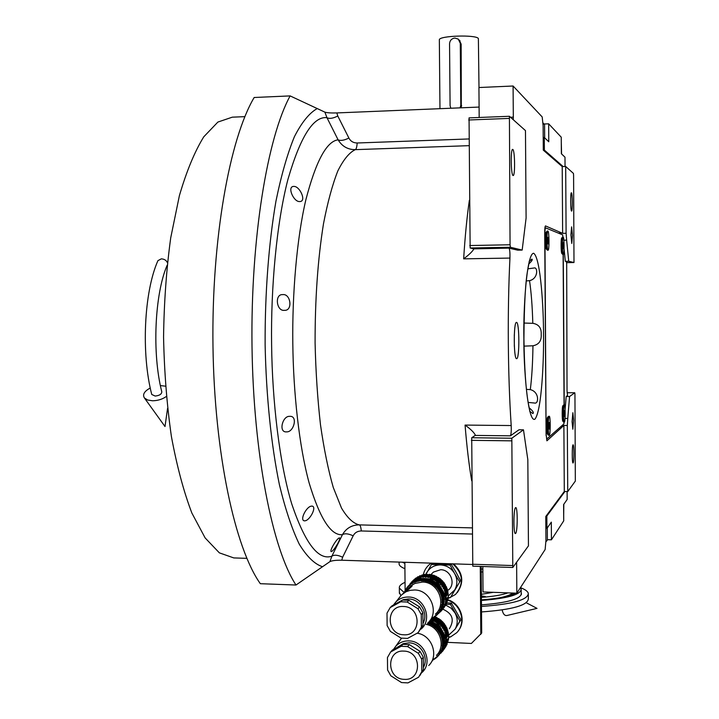 <?xml version="1.0" encoding="UTF-8"?>
<svg xmlns="http://www.w3.org/2000/svg" width="719" height="719" viewBox="0 0 719 719"><rect width="100%" height="100%" fill="white"/><g stroke="black" fill="none" stroke-linecap="round" stroke-linejoin="round"><path stroke-width="1.08" d="M572.09 421.676L572.863 412.715L573.609 420.282L572.836 429.243L572.09 421.676M570.922 234.816L571.614 226.845L572.468 235.481L571.776 243.453L570.922 234.816M529.166 261.392L531.916 259.101C532.788 259.604 531.781 261.177 528.905 263.837M524.007 323.056L532.806 323.316C538.729 324.278 541.533 327.963 541.209 334.38C541.623 340.842 538.864 344.644 532.959 345.776L524.034 346.136M527.908 268.834L534.208 267.98C537.722 266.803 538.522 278.604 529.535 280.671L526.281 280.904M339.089 537.974L339.431 537.884C341.39 538.091 334.47 550.062 331.621 551.527L331.252 551.626C329.176 551.419 336.141 539.295 339.089 537.974M311.318 506.158L311.965 506.086C317.187 506.473 310.042 520.161 305.162 520.781L304.488 520.862C299.347 520.511 306.303 506.598 311.318 506.158M289.523 416.355L290.054 416.328C298.008 416.013 293.783 432.182 286.755 431.867L286.171 431.894C278.433 432.209 282.486 415.915 289.523 416.355M472.437 564.478L341.759 560.218L342.63 557.225C337.885 554.969 334.29 554.619 331.872 556.182L342.442 534.666C346.225 528.204 351.843 524.942 359.293 524.879C353.281 523.495 347.349 517.896 341.507 508.081L333.292 487.527C328.241 469.992 323.972 449.069 320.485 424.776C317.564 398.973 315.767 371.75 315.093 343.107C315.021 299.05 317.807 259.316 323.469 223.888C327.594 202.443 332.376 184.819 337.795 171.014C343.457 159.645 349.29 152.527 355.294 149.651C347.798 149.642 342.064 146.361 338.101 139.819L326.956 117.682C313.385 116.083 300.38 136.655 287.933 179.391C276.563 222.998 270.784 287.762 271.602 344.41C272.195 401.103 279.538 463.872 291.842 504.235C305.171 543.474 318.517 560.784 331.872 556.182L329.94 561.62L295.985 585.023L260.341 583.702C235.149 548.435 214.415 453.752 212.977 346.378C211.467 239.023 229.676 138.677 254.167 97.496L290.134 95.906L324.88 112.137C327.046 112.829 331.028 113.099 336.834 112.928L479.097 107.068M567.489 395.54L566.186 396.511L565.08 409.533M567.552 395.54L567.039 390.857L566.68 261.644M564.073 248.954L565.323 261.321L566.707 261.644M564.244 404.878L563.283 254.445C562.231 254.589 562.087 236.596 563.175 237.072L563.202 237.081C564.28 237.108 564.415 254.886 563.337 254.445L563.31 254.436M565.017 418.404L567.767 418.431L569.574 396.529L566.186 396.511M510.517 117.269L513.321 117.152L513.087 86.01L542.189 116.936L543.124 125.69L543.285 150.118L562.213 166.592L562.635 233.351L545.478 225.91C544.984 226.314 544.732 228.777 544.714 233.307L546.072 433.854L546.889 440.819L563.876 425.459L567.318 425.495L567.74 491.58L575.335 481.092L574.948 394.282L574.787 392.763L569.574 396.529M574.787 392.763L567.093 392.727M565.323 261.321L568.729 261.267L573.987 262.525L566.419 262.651M563.849 240.209L566.644 240.155L568.729 261.267M567.318 425.495L567.767 418.431M573.115 462.937L573.025 462.991C572 463.467 571.982 445.465 573.007 444.845L573.088 444.8C574.104 444.369 574.13 462.137 573.115 462.937M563.876 425.459L564.298 491.508L567.74 491.58M564.298 491.508L545.784 516.476L545.946 540.517L545.137 549.523L516.844 593.202L483.024 591.944L482.817 566.5M562.213 166.592L565.682 166.484L566.105 233.28L566.644 240.155M573.987 262.525L573.591 175.175L573.429 173.405L565.682 166.484M571.551 211.071C570.491 210.919 570.32 192.252 571.38 192.773L571.434 192.791C572.486 193.141 572.648 211.566 571.596 211.089L571.551 211.071M562.635 233.351L566.105 233.28M516.727 358.664C519.693 358.502 519.469 321.681 516.503 322.409L516.458 322.409C513.456 321.842 513.627 359.599 516.619 358.682L516.727 358.664M513.321 117.152L513.267 119.722M508.998 248.127L517.68 250.158L522.174 250.077L526.101 217.983L525.472 130.606L509.42 116.28L469.058 117.88L470.145 247.992L473.893 248.864L508.998 248.127C509.762 249.277 510.077 252.594 509.951 258.076C507.326 310.626 507.812 374.779 511.2 425.549C511.416 430.915 511.146 434.339 510.409 435.831L519.001 429.773L523.477 429.827L511.829 438.231L471.718 437.745L475.421 435.256C474.1 432.496 470.648 429.099 465.067 425.082L511.2 425.549M516.61 562.213L516.844 593.202M282.756 294.619L282.765 294.619C290.755 293.505 293.028 310.914 284.463 310.338L284.382 310.338C276.447 311.471 274.361 293.918 282.756 294.619L282.666 294.619M293.963 186.428C299.787 186.131 306.752 201.338 299.904 201.554L299.58 201.545C293.667 202.021 286.908 186.607 293.586 186.41L293.963 186.428M341.759 560.218C336.007 560.128 332.07 560.595 329.94 561.62M295.985 585.023C272.636 549.631 253.385 454.363 252.01 346.27C250.589 238.196 267.45 137.239 290.134 95.906M513.087 86.01L478.935 87.529L479.178 117.485M526.425 389.374L530.307 389.617C539.636 391.855 538.792 404.509 534.46 403.017L528.15 402.424M529.184 407.799C532.941 410.998 534.154 412.904 532.833 413.524L529.696 411.277M514.31 334.73L514.346 346.369M509.42 116.28L510.059 244.775L510.4 247.255L522.174 250.077M510.4 247.255L470.145 247.992M509.951 258.076L463.656 258.849C469.255 254.598 472.671 251.273 473.893 248.864M511.829 438.231L512.8 567.489L528.447 545.865L527.827 459.666L523.477 429.827M512.8 567.489L472.787 566.168L471.718 437.745M342.63 557.225L353.164 535.826C354.764 532.689 357.478 531.071 361.28 530.964L472.14 534.037M468.851 138.956L357.172 142.991C353.326 142.919 350.566 141.266 348.886 138.039L337.786 116.011C333.041 118.41 329.437 118.968 326.956 117.682L324.88 112.137M513.015 175.49C510.903 174.915 510.544 148.608 512.665 149.39L512.827 149.453C514.93 150.406 515.244 176.236 513.15 175.535L513.015 175.49M509.115 118.41L468.698 119.992M510.059 244.775L469.741 245.538M515.676 533.381L515.406 533.552C513.393 534.244 513.474 509.205 515.487 507.731L515.73 507.596C517.725 506.976 517.68 531.557 515.676 533.381M511.533 440.846L471.358 440.334M512.467 565.547L472.392 564.244M246.842 558.348L233.801 557.926L219.358 552.848L205.131 537.92L191.865 513.033C183.722 491.688 176.901 466.182 171.401 436.505C166.889 404.986 164.274 371.849 163.564 337.103C164.031 302.366 166.422 269.266 170.727 237.8L179.391 195.649C186.563 171.149 194.687 151.538 203.765 136.817L217.893 122.059L232.3 117.17L244.873 116.649M563.157 166.565L544.364 150.091L543.285 150.028M565.044 166.502L564.99 157.191L561.359 153.74L561.251 137.194L548.66 123.812L548.777 141.76L544.274 137.473L544.364 150.091M543.205 137.41L544.274 137.473M548.66 123.812L544.103 123.992M543.088 123.803L544.553 124.423L544.66 137.841M561.278 141.733L561.566 153.938M546.063 516.089L546.844 516.008L564.918 491.526M546.844 516.008L546.925 528.429L545.865 528.555M546.925 528.429L551.32 522.138L551.437 539.798L563.723 520.844L563.615 504.549L567.165 499.462L567.111 491.571M551.437 539.798L547.384 539.681M547.303 527.89L547.384 539.951L545.946 541.128M563.813 504.262L563.687 515.577M460.079 40.947L459.243 40.102M461.301 107.796L461.158 44.12L459.162 39.994M439.354 40.03L439.345 39.77C439.003 35.716 475.906 34.494 478.378 38.493L478.998 87.52M460.124 107.85L460.798 105.118L460.277 43.23L458.246 39.087L454.866 38.044C451.613 38.547 449.842 40.462 449.555 43.787L450.085 105.567L450.813 108.227M562.878 237.081L562.644 234.861L545.317 227.761L544.912 231.455L546.107 435.588M564.073 404.878L563.112 254.445M546.296 435.588L546.746 439.057L563.867 423.958L564.011 422.17M562.905 405.75L562.842 405.804C561.988 406.577 561.97 420.408 562.824 421.217L562.887 421.28M561.737 237.989L561.683 238.043C560.829 238.816 560.955 252.702 561.827 253.519L562.689 254.364C561.737 253.465 561.584 238.016 562.528 237.171L563.175 237.072M547.662 417.209L547.581 417.29C546.557 418.251 546.512 433.269 547.536 434.267L547.617 434.357M546.287 232.039L546.215 232.111C545.2 233.073 545.353 248.145 546.395 249.16L547.348 250.095C546.197 248.972 546.027 232.21 547.15 231.141L547.348 231.042M549.199 435.346L548.471 435.22C547.339 434.114 547.393 417.415 548.525 416.355L549.172 416.283C547.905 416.732 547.932 435.831 549.199 435.346L549.298 435.301C550.565 434.662 550.52 415.816 549.253 416.256M548.939 427.697L549.253 429.09L549.55 427.185L549.208 422.502L548.939 427.697M549.532 423.904L548.992 423.895M549.55 427.185L548.93 427.185M563.867 422.134L563.678 422.08C562.734 421.19 562.752 405.804 563.705 404.959L564.28 404.905C563.229 405.228 563.265 422.61 564.316 422.17L564.388 422.143C565.431 421.649 565.386 404.482 564.343 404.878M564.091 415.223L564.352 416.508L564.595 414.809L564.316 410.54L564.091 415.223M564.577 411.825L564.127 411.825M564.595 414.809L564.082 414.8M548.058 250.194C546.746 250.329 546.566 230.484 547.887 231.024L547.923 231.033C549.235 231.105 549.397 250.697 548.085 250.203L548.058 250.194M547.689 242.177L548.013 243.939L548.309 242.375L547.968 237.297L547.689 242.177M548.291 239.068L547.671 239.076M548.309 242.375L547.725 242.393M563.013 247.183L563.274 248.765L563.525 247.345L563.238 242.752L563.013 247.183M563.498 244.343L562.995 244.361M563.525 247.345L563.04 247.354M526.209 602.72L537.012 608.382L507.039 615.491C504.693 615.895 503.066 614.035 502.15 609.919M151.691 394.273L151.745 394.47C141.122 353.586 143.989 291.896 157.928 260.646L161.326 258.849C164.336 259.047 166.368 260.341 167.41 262.741M151.745 394.47L155.16 396.052C159.474 395.594 161.676 394.174 161.793 391.783C151.943 353.532 154.72 293.909 167.132 265.293M165.487 386.193L160.4 385.573M150.253 388.017C144.303 391.235 142.353 394.551 144.411 397.958L147.62 400.016L152.563 400.78C157.821 400.672 162.413 399.243 166.35 396.484M481.388 595.916L485.289 596.5L481.397 597.094M506.724 592.824L503.363 592.699M481.379 594.325L493.261 592.321M481.406 597.381C493.081 596.509 501.934 595.008 507.965 592.869M498.914 597.929C505.879 596.554 510.499 594.928 512.773 593.049M528.33 594.496L528.357 598.72C527.908 605.299 512.296 609.703 481.523 611.941M520.43 587.657C525.212 589.454 527.836 591.386 528.321 593.445C527.863 599.916 512.252 604.248 481.478 606.441M521.203 592.798L521.383 593.364C521.068 598.972 507.758 602.801 481.46 604.859M481.173 569.062L482.835 568.981M405.049 582.318C400.923 584.125 399.018 586.048 399.342 588.088L404.15 592.51M399.378 592.411L400.825 595.638M515.541 593.148C509.492 596.419 498.123 598.648 481.424 599.844M481.424 600.446C507.614 598.415 520.862 594.649 521.176 589.149L520.412 587.693M404.914 568.711C401.373 567.273 399.431 565.781 399.108 564.235L399.099 563.381M404.86 563.354L402.316 562.195M481.2 572.009L482.862 571.911M442.769 609.173C452.557 613.469 454.732 620.003 449.312 628.774M445.897 604.311L450.409 604.346L459.881 621.009L460.87 619.733L451.424 603.142L446.76 602.81M450.409 604.346L451.424 603.142M445.663 605.074L451.011 608.112L454.983 612.867C457.904 618.421 457.949 623.849 455.127 629.152L460.87 619.733M459.881 621.009L455.127 629.152L448.674 635.156M458.3 630.797C466.631 620.812 460.546 603.178 447.595 599.709M447.569 600.203C461.176 604.041 466.577 623.256 456.691 632.72L450.75 636.8M450.57 636.872L448.692 637.528M450.696 636.872L448.71 636.863M401.553 638.211L398.721 642.067M422.134 672.391C433.206 662.361 424.192 640.872 408.967 640.899C403.683 640.764 399.261 642.579 395.702 646.327L393.464 649.446M428.758 665.497C439.3 655.629 431.849 634.994 417.137 633.223M423.392 667.403C429.171 657.481 420.597 642.903 408.985 642.831L403.179 643.667L397.544 647.235M441.367 651.729L442.347 651.54L442.607 649.805L443.695 649.608L443.902 647.99L444.8 647.495L446.095 641.402L448.674 637.735L448.368 632.819L446.957 628.19L444.126 623.517L440.657 619.967L434.788 616.659M446.499 640.593L446.472 637.762L448.656 634.922M446.472 637.762L445.681 634.616L447.919 631.74M445.762 643.667L448.386 639.982L448.674 637.735M448 640.71L447.793 642.364L471.376 643.451L481.694 633.026L481.155 566.446M446.903 644.637L447.155 643.208M443.749 649.536L446.05 645.833M442.401 651.468L444.684 648.286M404.195 679.338C422.116 680.965 421.837 651.252 403.916 651.099C386.058 649.59 386.355 679.096 404.195 679.338M407.988 682.897L401.517 682.565L390.848 675.797L387.577 669.964L387.451 657.543L390.615 652.025L401.166 646.3L407.637 646.597L418.368 653.337L421.676 659.197L421.792 671.69L418.593 677.217L407.988 682.897M444.243 639.299L444.737 640.081L442.832 642.561L442.185 641.869L442.733 641.15L442.05 640.602L442.562 639.946L441.834 639.335L442.302 638.643L441.538 638.086L441.493 636L440.711 635.641L440.981 634.769L440.181 634.455L440.396 633.565L439.57 633.313L439.785 632.495L438.896 632.199L438.195 630.212L437.35 630.123L437.323 629.188L436.478 629.152L436.469 628.298L434.573 627.399L434.366 626.483L433.539 626.617L433.278 625.71L432.47 625.898L432.155 625.009L431.355 625.251L431.076 624.434L430.205 624.676L429.872 623.876L429.027 624.182L428.641 623.4L427.823 623.759L427.526 623.247C439.929 613.064 430.78 589.796 414.521 589.984L410.1 590.362L405.947 591.791L401.49 594.955L398.838 598.253M433.26 659.656L433.836 658.883L434.752 659.026L434.851 658.191L435.768 658.28L435.813 657.427L436.739 657.463L436.73 656.609L437.574 656.645L437.574 655.719L438.419 655.701L439.093 653.778L439.974 653.571L439.749 652.735L440.567 652.546L440.334 651.639L441.133 651.405L440.837 650.506L442.059 648.898L441.628 648.143L442.383 647.648L442.095 645.671L442.778 645.078L442.212 644.413L444.746 641.384L442.841 643.775L442.239 643.146L442.832 642.561M444.755 641.285L444.333 640.62M444.072 637.996L444.648 638.778L442.742 641.249M444.737 639.982L442.832 642.462M421.676 659.197L423.293 657.148L423.41 669.569L419.851 675.572M423.293 657.148L420.013 651.324L409.336 644.619L402.901 644.332L392.403 650.03L390.615 652.025M402.901 644.332L401.166 646.3M409.336 644.619L407.637 646.597M420.013 651.324L418.368 653.337M444.477 643.757L446.391 640.458L444.396 643.595M444.144 636.297L445.735 638.742L445.762 641.285M446.391 640.458L446.364 637.924L437.26 621.881L435.076 620.524L430.142 620.308M430.843 621.315L434.429 621.297L436.613 622.654L438.186 625.827M435.076 620.524L434.429 621.297M437.26 621.881L436.613 622.654M446.364 637.924L445.735 638.742M440.199 653.391L440.9 652.457M430.933 619.49L431.966 618.439M434.77 620.506L432.838 620.084L431.885 619.095L431.085 619.463M439.111 618.834L436.828 621.558L436.325 621.252L438.635 618.529M445.681 634.616L444.755 630.967L443.623 629.835L443.614 628.757L442.311 627.912L442.23 626.68L441.008 626.114L440.244 624.389L438.967 623.966L438.833 623.058L437.754 622.744M436.478 655.369C446.184 646.013 439.821 626.914 426.169 624.362M431.166 662.388L433.728 658.856M444.324 641.941L444.675 642.678L442.769 645.177M442.607 646.471L444.513 643.963L444.234 643.253M444.531 643.865L442.616 646.372M442.356 647.747L444.27 645.231L444.054 644.566M442.032 648.996L443.794 645.86M443.974 646.372L442.059 648.898M443.443 647.136L441.619 650.219M441.133 651.405L443.003 648.385M443.093 648.772L441.169 651.315M440.567 652.546L442.482 649.616M439.92 653.652L441.879 650.803M441.897 651.01L439.974 653.571M441.187 651.971L439.21 654.703M439.183 654.703L438.482 655.629M437.359 656.636L436.739 657.463M435.319 658.271L434.752 659.026M442.562 639.946L444.459 637.376L442.904 632.343L440.99 628.972L435.346 623.409L429.656 620.955M429.944 621.288L427.823 623.759M430.645 621.063L428.641 623.4M431.139 621.701L429.027 624.182M431.777 621.495L429.782 623.831M431.867 621.531L429.872 623.876M432.308 622.196L430.205 624.676M433.063 622.079L431.076 624.434M433.449 622.762L431.355 625.251M434.132 622.663L432.155 625.009M434.222 622.708L432.245 625.063M434.564 623.4L432.47 625.898M435.346 623.409L433.368 625.773M435.624 624.119L433.539 626.617M436.334 624.119L434.366 626.483M436.415 624.182L434.456 626.546M436.649 624.892L434.573 627.399M437.449 625.018L435.489 627.39M437.619 625.737L435.552 628.244M438.347 625.854L436.397 628.226M438.419 625.925L436.469 628.298M438.536 626.635L436.478 629.152M439.336 626.887L437.395 629.269M439.399 627.588L437.35 630.123M440.127 627.822L438.195 630.212M440.199 627.903L438.257 630.293M440.208 628.604L438.159 631.138M440.99 628.972L439.057 631.372M440.945 629.655L438.896 632.199M441.655 629.997L439.731 632.405M441.709 630.087L439.785 632.495M441.61 630.761L439.57 633.313M442.365 631.246L440.441 633.664M442.212 631.902L440.181 634.455M442.904 632.343L440.981 634.769M442.94 632.441L441.026 634.868M442.742 633.071L440.711 635.641M443.443 633.664L441.529 636.099M443.192 634.275L441.16 636.845M443.839 634.823L441.924 637.259M443.866 634.922L441.96 637.358M443.569 635.497L441.538 638.086M444.207 636.189L442.302 638.643M443.857 636.737L441.834 639.335M444.459 637.376L442.545 639.838M444.639 638.679L442.733 641.15M444.189 636.09L442.275 638.544M443.407 633.565L441.493 636M442.32 631.156L440.396 633.565M440.927 628.882L438.994 631.282M439.273 626.806L437.323 629.188M437.368 624.955L435.408 627.319M435.256 623.355L433.278 625.71M432.973 622.034L430.978 624.389M430.555 621.027L428.542 623.364M434.231 658.972L433.683 659.709M436.361 657.49L435.768 658.28M438.293 655.71L437.637 656.573M441.196 652.061L439.264 654.623M442.536 649.913L440.612 652.466M443.569 647.585L441.655 650.12M444.288 645.132L442.383 647.648M444.684 642.579L442.778 645.078M423.41 669.569L421.792 671.69M431.76 573.771L433.458 572.072L440.63 569.727C450.615 569.583 456.134 583.846 448.458 590.002M451.083 564.011L432.55 563.408L431.463 564.46L450.067 565.071L451.083 564.011L455.963 572.117L460.528 580.575L450.355 597.651L460.528 580.575M425.675 574.858L431.463 564.46M425.495 574.769L426.735 572.603C429.89 567.507 434.51 564.954 440.585 564.936C446.67 565.35 451.361 568.217 454.642 573.555L459.549 581.698M450.067 565.071L454.642 573.555C457.563 579.092 457.608 584.529 454.785 589.868L448.341 595.907M457.248 592.636C464.267 582.327 463.036 572.737 453.554 563.867M431.112 563.13L428.722 565.125M423.194 575.173C424.138 570.58 426.421 566.86 430.043 564.002L431.265 563.139M452.709 563.84C463.252 573.564 464.195 583.765 455.522 594.451L448.063 598.585M450.355 597.651L447.946 597.642M405.723 591.063L408.734 588.052L412.131 586.003L408.778 589.274L402.766 593.813M435.417 614.152C447.146 604.104 438.15 581.86 422.466 582.048L414.89 583.46L411.223 585.634L408.617 588.142M421.046 629.116C433.018 619.356 424.228 596.869 408.545 597.022C403.656 596.923 399.476 598.514 395.998 601.803L393.41 605.047M422.979 623.472C428.767 613.487 420.184 598.945 408.563 598.954L403.242 599.673L398.335 602.333M440.846 610.314L441.96 610.125L442.257 608.346L443.308 608.175L443.542 606.521L444.405 606.054L445.34 603.538L445.726 599.916L448.314 596.59L447.425 589.31L444.09 582.785L440.289 578.849L434.357 575.506L429.603 574.391L426.016 577.24L428.506 574.778M446.131 599.107L446.104 596.267L448.288 593.777M446.104 596.267L445.313 593.121L447.56 590.596M445.394 602.189L448.027 598.837L448.314 596.59M447.631 599.583L447.416 601.255L445.277 603.744L447.398 601.264M446.535 603.52L446.805 601.965M443.362 608.103L445.699 604.544M442.023 610.054L444.351 606.953M403.763 634.787C421.694 636.288 421.424 606.512 403.485 606.494C385.609 605.11 385.905 634.67 403.763 634.787M407.556 638.409L401.085 638.113L390.408 631.408L387.128 625.593L387.002 613.145L390.165 607.6L400.726 601.785L407.206 602.037L417.946 608.714L421.253 614.556L421.37 627.076L418.17 632.639L407.556 638.409M443.839 597.606L444.369 598.415L442.455 600.599L441.808 599.907L442.167 597.866L441.457 597.372L441.924 596.671L441.16 596.114L441.583 595.395L440.783 594.883L440.603 592.798L439.803 592.492L440.064 591.692L439.192 591.351L438.617 589.328L437.772 589.185L437.88 588.34L436.963 588.169L437.017 587.315L435.166 586.3L435.031 585.383L434.186 585.464L434.069 584.61L432.083 583.972L431.768 583.082L430.969 583.334L430.6 582.462L429.818 582.767L429.396 581.923L428.641 582.273L428.254 581.491L427.428 581.86L427.005 581.105L426.205 581.527L424.345 580.566L423.716 581.114L423.051 580.44L422.457 581.024L421.855 580.395L421.208 581.024L420.57 580.44L418.728 581.267L417.919 580.781L417.505 581.509L416.678 581.087L416.31 581.833L415.555 581.428L415.151 582.237L413.128 582.462L412.913 583.28L412.104 583.028L411.861 583.909L411.034 583.72L409.893 585.383L408.985 585.365L408.985 586.219L408.077 586.255L408.14 587.108L407.305 587.135L407.358 588.061L406.532 588.142L406.648 589.068L405.768 589.283L405.992 590.119L405.192 590.308L405.417 591.207L404.743 591.935M432.407 617.63L433.206 617.882L434.474 616.3L435.39 616.39L435.435 615.536L436.334 615.581L436.343 614.709L437.197 614.745L437.197 613.81L438.042 613.792L437.988 612.867L439.597 611.635L439.372 610.808L440.19 610.62L439.956 609.703L441.277 608.175L440.9 607.393L441.655 607.043L441.25 606.189L441.987 605.793L441.529 604.958L442.401 603.115L441.834 602.45L444.378 599.718L442.473 601.812L441.861 601.183L442.455 600.599M444.378 599.619L443.929 598.918M441.924 596.671L443.839 594.523L443.488 595.08L444.099 595.808L443.704 596.339L444.279 597.112L442.365 599.287M444.369 598.316L442.455 600.491M421.253 614.556L422.88 612.759L422.997 625.206L418.17 632.639M422.88 612.759L419.59 606.944L408.904 600.311L402.46 600.059L391.963 605.847L390.165 607.6M402.46 600.059L400.726 601.785M408.904 600.311L407.206 602.037M419.59 606.944L417.946 608.714M443.713 602.98L444.027 602.441M442.23 604.517L444.045 601.974M443.758 594.658L445.367 597.156L445.394 599.7M413.191 581.662L414 580.314L416.157 579.119L418.494 579.316M421.199 578.597L416.849 578.444L414 580.314M416.849 578.444L416.157 579.119M446.023 598.972L445.996 596.437L436.891 580.422L434.707 579.074L427.823 578.831M427.553 578.822L426.753 578.795M426.097 578.768L425.621 578.75M422.296 578.633L421.514 578.606M430.51 579.775L434.042 579.748L436.235 581.096L437.772 584.17M434.707 579.074L434.042 579.748M436.891 580.422L436.235 581.096M438.15 584.898L434.959 581.779L432.982 583.837M445.996 596.437L445.367 597.156M416.481 578.004L415.735 578.148M418.746 576.782L417.676 576.854M421.091 575.874L419.761 575.802M422.017 574.966L419.626 577.294L420.849 577.699L423.374 575.236L421.936 575.074M424.336 574.463L421.945 576.791L423.158 577.312L425.657 574.849L424.336 574.463L420.849 577.699M426.691 574.256L424.318 576.593L425.513 577.222L427.994 574.76L426.691 574.256L423.158 577.312M427.994 574.76L428.497 574.778M434.393 579.065L432.461 578.66L431.508 577.672L430.708 578.04L429.665 577.141L428.389 577.492L426.709 576.683L429.063 574.337L425.513 577.222M439.597 611.968L440.396 611.878L440.531 610.791M438.284 613.514L438.779 612.93M410.801 583.612L409.875 584.502M413.003 581.788L411.592 581.995L411.439 583.091M412.94 581.851L413.353 580.44L416.094 578.004M418.081 576.719L415.169 579.343M419.069 578.256L417.2 578.453M419.015 578.31L419.626 577.294M436.46 580.125L435.957 579.802M445.313 593.121L444.387 589.481L443.255 588.349L443.246 587.27L441.933 586.434L441.861 585.194L440.639 584.646L439.866 582.92L438.599 582.507L438.464 581.599L437.377 581.285M430.088 620.362L432.667 617.235M431.849 618.394L432.38 617.657M443.929 600.239L444.306 601.021L442.392 603.214M442.248 604.409L444.153 602.198L443.839 601.551M441.987 605.793L443.902 603.574L443.659 602.864M441.655 607.043L443.569 604.814L443.398 604.158M443.596 604.724L441.682 606.944M443.048 605.425L441.241 608.274M440.756 609.46L442.616 606.674M442.715 607.124L440.792 609.37M440.19 610.62L442.095 607.897M439.543 611.725L441.493 609.092M441.529 609.379L439.597 611.635M440.81 610.242L438.833 612.786M438.042 613.792L440.046 611.357M440.046 611.438L438.105 613.711M437.062 614.736L436.352 615.563M435.004 616.399L434.366 617.145M432.775 617.747L432.182 618.448M405.282 590.82L404.626 591.458M405.867 589.643L405.192 590.308M406.532 588.51L405.822 589.203M407.278 587.423L406.532 588.142M408.086 586.38L407.305 587.135M408.985 585.383L408.149 586.183M411.295 583.235L409.057 585.293M412.355 582.417L409.938 584.538M412.149 582.417L410.019 584.475M411.196 583.235L408.985 585.365M413.461 581.689L410.953 583.774M414.602 581.033L412.014 583.082M413.155 581.662L411.034 583.72M414.216 580.979L412.104 583.028M415.78 580.467L413.209 582.417M416.984 579.981L414.279 581.923M416.472 579.847L414.369 581.887M415.321 580.377L413.128 582.462M418.224 579.577L417.559 579.424L415.465 581.464M419.483 579.262L418.764 579.047L416.678 581.087M417.649 579.388L415.555 581.428M418.862 579.02L416.777 581.06M420.75 579.029L420.103 578.732L418.018 580.763M422.044 578.894L421.262 578.534L419.186 580.575M421.361 578.525L419.285 580.557M420.103 578.732L417.919 580.781M423.329 578.84L422.529 578.409L420.471 580.44M434.959 581.779L430.268 579.451L426.376 578.534L425.873 578.957L423.815 578.364L421.756 580.395M422.628 578.4L420.57 580.44M423.913 578.364L421.855 580.395M424.623 578.867L422.457 581.024M425.199 578.418L423.149 580.449M425.873 578.957L423.716 581.114M426.376 578.534L424.345 580.566M426.484 578.552L424.444 580.584M427.113 579.119L424.965 581.276M427.76 578.768L425.729 580.799M428.344 579.37L426.205 581.527M428.919 579.038L426.906 581.078M429.018 579.065L427.005 581.105M429.558 579.703L427.428 581.86M430.268 579.451L428.254 581.491M430.762 580.107L428.641 582.273M431.391 579.882L429.396 581.923M431.49 579.918L429.486 581.968M431.93 580.593L429.818 582.767M432.685 580.458L430.69 582.516M433.072 581.159L430.969 583.334M433.755 581.033L431.768 583.082M433.845 581.078L431.858 583.136M434.177 581.788L432.083 583.972M435.247 582.498L433.162 584.682M435.957 582.48L433.988 584.547M436.038 582.543L434.069 584.61M436.271 583.271L434.186 585.464M437.071 583.379L435.103 585.446M437.242 584.107L435.166 586.3M437.97 584.196L436.011 586.282M438.042 584.268L436.091 586.353M443.839 594.523L441.996 589.58L438.896 585.149L438.168 585.005L436.1 587.207M438.967 585.23L437.017 587.315M439.03 585.958L436.963 588.169M439.758 586.165L437.817 588.259M439.821 586.246L437.88 588.34M439.83 586.965L437.772 589.185M440.612 587.306L438.68 589.409M440.567 588.016L438.518 590.245M441.286 588.331L439.354 590.443M441.34 588.421L439.408 590.533M441.241 589.113L439.192 591.351M441.996 589.58L440.064 591.692M441.843 590.245L439.803 592.492M442.527 590.676L440.603 592.798M442.571 590.766L440.648 592.896M442.365 591.422L440.334 593.678M443.075 591.998L441.151 594.128M442.814 592.618L440.783 594.883M443.47 593.148L441.547 595.287M443.497 593.247L441.583 595.395M443.192 593.84L441.16 596.114M443.488 595.08L441.457 597.372M444.081 595.709L442.167 597.866M444.099 595.808L442.185 597.974M443.704 596.339L441.673 598.63M444.27 597.004L442.356 599.179M443.821 594.415L441.897 596.572M443.039 591.899L441.115 594.029M441.942 589.481L440.019 591.602M440.558 587.225L438.617 589.328M438.896 585.149L436.945 587.234M436.99 583.307L435.031 585.383M434.878 581.716L432.901 583.783M432.586 580.413L430.6 582.462M430.169 579.424L428.156 581.464M427.652 578.75L425.63 580.781M425.1 578.409L423.051 580.44M433.917 617.118L433.296 617.837M436.056 615.608L435.39 616.39M438.006 613.792L437.26 614.673M440.819 610.44L438.887 612.705M442.158 608.274L440.235 610.53M443.201 605.937L441.277 608.175M443.92 603.475L442.005 605.695M444.315 600.913L442.401 603.115M422.997 625.206L421.37 627.076M404.851 562.276L405.13 590.964M480.256 566.41L480.813 634.338M353.164 535.826C348.454 533.615 344.877 533.228 342.442 534.666C331.037 535.871 319.946 518.651 309.152 482.997C299.185 446.679 293.325 392.592 292.813 343.538C292.148 294.52 296.704 238.843 305.845 199.855C315.848 161.308 326.597 141.292 338.101 139.819C340.59 140.969 344.185 140.385 348.886 138.039M561.773 425.81L563.705 425.828M558.465 233.145L562.465 233.064M523.863 338.838C523.243 311.911 526.371 253.376 533.66 253.268C540.805 257.851 543.627 310.653 543.519 334.227C543.941 357.703 541.856 411.412 534.819 419.258C527.584 422.565 523.639 365.998 523.863 338.838M529.535 280.671C531.242 292.13 532.33 306.348 532.806 323.316M532.959 345.776C532.725 362.879 531.844 377.493 530.307 389.617M463.656 258.849C465.04 236.578 466.946 217.048 469.363 200.259M468.905 145.669L355.294 149.651C356.282 149.166 356.912 146.946 357.172 142.991M361.28 530.964C360.938 527.144 360.282 525.113 359.293 524.879L472.086 527.89M471.7 480.786C469.022 465.166 466.811 446.598 465.067 425.082M475.448 435.417L510.409 435.831M317.025 108.668C309.269 113.081 301.737 122.392 294.448 136.601C287.447 153.659 281.282 175.184 275.952 201.167C268.753 242.842 264.898 292.975 265.122 344.805C266.201 396.511 271.279 445.322 279.43 484.822C285.344 509.232 291.968 529.031 299.293 544.22C306.833 556.551 314.482 564.02 322.247 566.635M337.786 116.011L336.834 112.928M461.679 105.792L460.798 105.118M461.158 44.12L460.277 43.23M446.175 635.713L448.368 632.882M446.202 642.858L448.386 639.982M446.059 641.654L448.305 638.706M446.095 641.402L448.341 638.463M446.238 642.615L448.422 639.73M445.717 643.838L447.955 640.89M445.708 645.006L447.892 642.103M444.89 646.013L445.241 645.545M444.899 647.226L447.101 644.305M443.803 649.338L446.014 646.39M442.455 651.288L444.675 648.331M440.891 653.023L441.897 651.675M431.885 619.095L432.982 617.81M432.416 619.284L434.213 617.19M432.838 620.084L435.256 617.253M433.323 620.299L435.741 617.459M434.177 620.039L436.478 617.333M434.68 620.281L436.972 617.576M435.399 620.695L437.431 618.286M435.849 620.955L437.88 618.547M437.377 622.07L439.453 619.58M437.655 622.564L439.875 619.895M438.392 622.699L440.657 619.967M438.833 623.058L441.089 620.326M438.967 623.966L441.34 621.099M439.363 624.335L441.727 621.459M440.244 624.389L442.491 621.647M440.639 624.802L442.877 622.052M440.666 625.71L443.021 622.825M441.008 626.114L443.362 623.22M441.888 626.285L444.126 623.517M442.23 626.68L444.459 623.921M442.311 627.912L444.648 625M442.706 628.316L445.034 625.422M443.21 628.334L445.447 625.539M443.614 628.757L445.825 625.988M443.623 629.835L445.933 626.932M443.839 630.195L446.139 627.301M444.54 630.608L446.751 627.813M444.755 630.967L446.957 628.19M444.773 632.181L447.047 629.287M444.926 632.504L447.191 629.619M445.447 632.954L447.649 630.141M445.6 633.268L447.793 630.464M445.627 634.437L447.874 631.561M446.139 635.452L448.323 632.63M446.023 636.657L448.261 633.754M446.059 636.908L448.297 634.005M445.807 594.218L448 591.737M445.834 601.381L448.027 598.837M445.69 600.167L447.946 597.579M445.726 599.916L447.973 597.327M445.87 601.129L448.063 598.594M445.349 602.369L447.586 599.763M445.34 603.538L447.533 600.976M444.522 604.544L445.025 603.969M444.531 605.758L446.733 603.187M443.425 607.879L445.645 605.281M442.086 609.856L444.315 607.231M440.513 611.599L441.682 610.224M438.743 613.19L439.785 611.968M410.234 583.675L411.448 582.507M411.834 581.914L413.263 580.539M417.775 578.031L420.211 575.685M418.638 578.364L419.429 577.591M420.049 577.267L422.457 574.921M422.413 576.791L424.803 574.445M424.821 576.62L427.194 574.274M427.248 576.737L429.603 574.391M427.877 577.411L430.339 574.948M428.389 577.492L430.843 575.029M429.117 577.024L431.463 574.679M429.665 577.141L432.002 574.796M430.205 577.896L432.649 575.434M430.708 578.04L433.144 575.568M431.508 577.672L433.827 575.317M432.038 577.86L434.357 575.506M432.461 578.66L434.887 576.18M432.946 578.867L435.363 576.386M433.8 578.597L436.1 576.234M434.303 578.84L436.604 576.476M435.058 579.271L437.062 577.204M435.516 579.532L437.512 577.465M435.984 579.793L438.266 577.42M436.451 580.107L438.734 577.725M437.017 580.646L439.075 578.489M437.287 581.123L439.507 578.795M438.015 581.24L440.289 578.849M438.464 581.599L440.72 579.208M438.599 582.507L440.972 579.99M438.985 582.866L441.358 580.35M439.866 582.92L442.122 580.521M440.262 583.325L442.518 580.925M440.289 584.241L442.652 581.707M440.639 584.646L442.994 582.111M441.52 584.808L443.758 582.39M441.861 585.194L444.09 582.785M441.933 586.434L444.288 583.882M442.338 586.83L444.666 584.295M442.841 586.857L445.088 584.403M443.246 587.27L445.465 584.844M443.255 588.349L445.564 585.805M443.47 588.708L445.771 586.174M444.171 589.113L446.391 586.668M444.387 589.481L446.589 587.037M444.396 590.694L446.679 588.151M444.558 591.018L446.832 588.484M445.079 591.458L447.281 588.987M445.232 591.773L447.425 589.31M445.259 592.941L447.506 590.416M445.771 593.966L447.955 591.485M445.654 595.17L447.901 592.618M445.69 595.422L447.937 592.869M523.935 338.784C524.178 304.245 525.49 280.976 527.89 268.978L529.373 261.383M523.935 338.811C524.394 367.939 525.832 389.347 528.249 403.017L529.885 411.313M543.052 122.985L544.364 124.243M545.946 541.677L547.051 540.598M439.345 39.77L439.965 108.677M547.536 434.267L548.471 435.22M547.581 417.29L548.525 416.355M562.824 421.217L563.678 422.08M562.842 405.804L563.705 404.959M563.795 422.161L564.316 422.17M546.215 232.111L547.15 231.141M547.312 231.033L547.887 231.024M547.51 250.212L548.085 250.203M561.683 238.043L562.528 237.171M562.815 254.454L563.337 254.445M167.563 408.401L165.002 426.529L144.411 397.958M521.392 594.298L521.383 593.364M399.342 588.088L399.387 593.346M521.185 590.056L521.212 594.856M399.108 564.235L399.081 562.087M397.742 647.127L398.2 646.615M446.993 644.584L444.854 647.424M441.996 651.666L440.837 653.212M395.702 646.327L401.157 638.643M430.501 575.038L433.458 572.072M402.982 593.651L405.345 591.342M408.734 588.052L411.223 585.634M446.607 603.475L444.468 605.982M441.817 610.206L440.45 611.806M439.866 611.968L438.689 613.352M411.448 582.399L410.046 583.747M414.054 579.631L411.592 581.995M415.789 578.094L413.353 580.44M417.73 576.8L415.303 579.146M419.815 575.748L417.397 578.085M395.998 601.803L401.49 594.955"/></g></svg>
